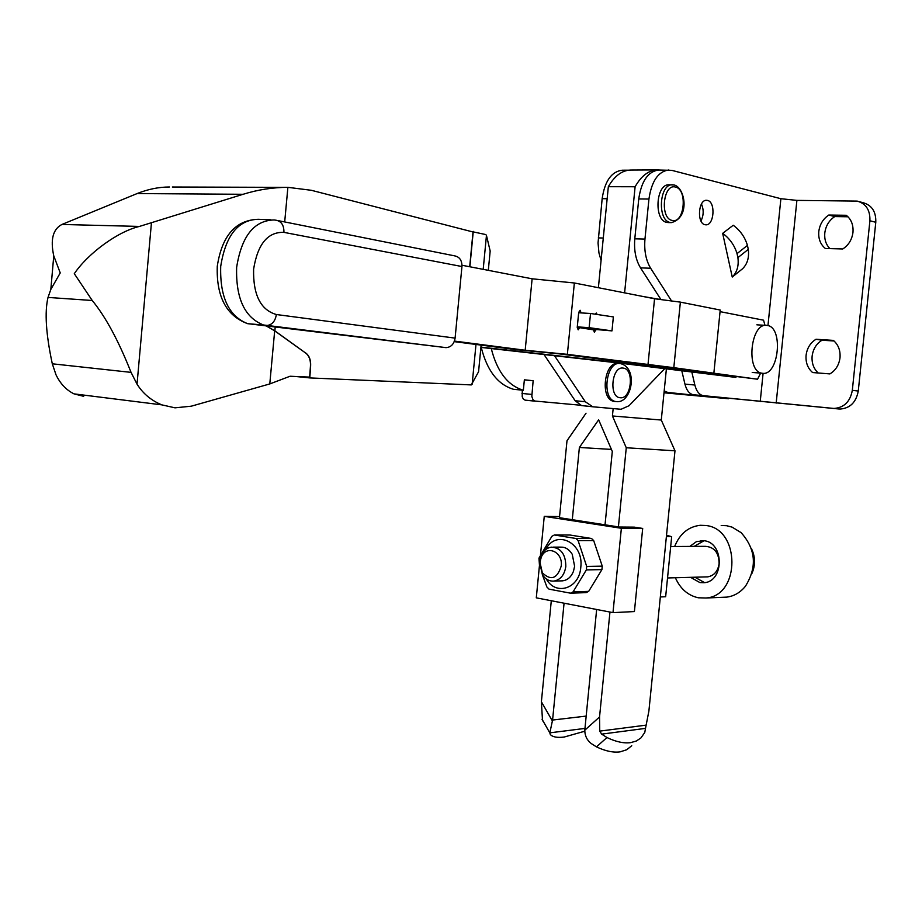 <?xml version="1.0" encoding="UTF-8"?>
<svg xmlns="http://www.w3.org/2000/svg" width="922" height="922" viewBox="0 0 922 922"><rect width="100%" height="100%" fill="white"/><g stroke="black" fill="none" stroke-linecap="round" stroke-linejoin="round"><path stroke-width="1.38" d="M816.016 339.261L833.338 340.391C838.317 344.655 840.541 350.441 840.011 357.748C839.032 365.02 835.655 370.402 829.881 373.906L812.593 372.546C807.718 368.258 805.551 362.507 806.082 355.327C807.027 348.159 810.334 342.811 816.016 339.261L822.032 340.206C816.362 343.733 813.066 349.058 812.121 356.192C811.602 363.107 813.63 368.696 818.217 372.984M828.786 215.045L846.258 215.287C851.271 219.298 853.507 224.98 852.977 232.309C851.997 239.628 848.597 245.183 842.777 248.963L825.351 248.491C820.442 244.445 818.252 238.821 818.782 231.606C819.727 224.403 823.069 218.883 828.786 215.045L834.767 216.578C829.051 220.393 825.732 225.878 824.787 233.059C824.268 239.374 825.974 244.56 829.892 248.617M705.053 224.714C696.675 223.481 698.231 199.44 706.644 200.305L707.485 200.42C715.887 201.872 714.158 225.821 705.745 224.807L705.053 224.714M668.346 222.571L666.871 222.421C653.663 220.542 655.83 183.616 669.107 184.792L674.005 184.988M747.442 245.402C744.988 237.185 740.251 230.477 733.232 225.256L722.664 233.358L732.241 277.038C737.058 272.267 738.948 265.801 737.9 257.63L748.284 249.378L747.442 245.402L737.035 253.619C734.546 245.367 729.786 238.614 722.721 233.358M737.035 253.619L737.9 257.63M733.232 225.256L722.664 233.358M732.241 277.038L742.579 268.74C747.396 263.969 749.298 257.526 748.284 249.378M847.975 216.774L834.767 216.578M834.053 340.99L822.032 340.206M691.846 372.096L694.854 385.016C696.421 391.124 699.13 394.662 703.002 395.63L840.103 409.057C850.107 408.262 856.169 402.257 858.267 391.043L875.785 222.294C876.142 211.749 871.912 205.226 863.084 202.713L859.419 201.711M833.05 408.377L834.11 408.434C844.149 407.639 850.222 401.6 852.32 390.329L869.907 220.761C870.264 210.158 866.023 203.612 857.183 201.1L796.896 200.385L780.888 198.714L671.804 170.351L658.711 170.017C648.062 171.434 641.401 181.081 638.75 198.956L634.797 238.821C633.863 250.358 635.777 260.039 640.536 267.864L660.959 299.592M628.597 170.178L622.189 170.213C611.459 171.596 604.774 181.081 602.158 198.679L598.044 242.97L598.943 252.916L601.075 260.43M667.194 392.334L664.082 392.057L667.805 392.438L664.186 390.974M664.071 392.15L712.568 397.152M667.805 392.438L728.564 398.742L664.013 392.795L712.556 397.244M839.032 408.999L693.125 394.731C689.241 393.752 686.521 390.225 684.954 384.14L681.819 370.898M671.562 300.975L650.655 268.244C645.919 260.384 644.017 250.657 644.962 239.075L648.938 199.037C651.6 181.069 658.25 171.388 668.876 169.971M700.974 220.969C703.717 215.368 703.878 209.709 701.458 204.016M564.068 603.195L552.578 720.047L549.823 732.886L550.307 734.523C552.681 737.058 557.303 737.9 564.183 737.035L584.802 731.215M631.743 745.725L626.73 749.759L620.137 751.845C613.28 752.778 605.385 751.119 596.453 746.866L591.14 743.489C586.934 740.112 584.813 735.687 584.79 730.212L596.649 609.488M645.504 728.38L644.778 732.46L640.951 737.923L636.364 741.011L630.66 742.636C623.814 743.535 615.919 741.83 606.976 737.531L601.651 734.131L645.504 728.38L648.892 711.058L674.985 450.8L661.281 420.04L666.41 368.708M609.961 612.047L599.542 716.959L599.749 731.123L601.651 734.131M542.528 720.866L541.387 701.769L551.298 600.741M572.274 519.789L579.385 447.47L598.643 419.81L612.3 451.434L605.028 524.837M579.385 447.47L611.424 449.406M618.408 526.9L626.269 447.758L612.427 415.972L613.165 408.584M624.609 292.862L635.108 186.751L608.336 186.693L598.39 287.71M586.035 413.206L566.995 440.751L559.435 517.807M608.336 186.693C614.571 175.86 622.05 170.305 630.786 170.04L657.478 169.902C648.788 170.167 641.332 175.791 635.108 186.751M659.553 170.017L657.478 169.902M612.427 415.972L661.281 420.04M626.269 447.758L674.985 450.8M539.416 564.621L538.978 558.121L551.875 536.316L554.353 534.979L575.916 538.483L578.106 540.603L586.703 566.442L586.357 569.911L573.058 591.901L588.674 591.359L601.916 569.6L586.357 569.911M601.916 569.6L602.262 566.154L593.687 540.58L578.106 540.603M556.876 548.048C563.031 545.755 568.159 547.829 572.239 554.295L574.613 566.281L573.449 571.386C570.799 577.702 566.673 580.872 561.072 580.883M545.743 549.512C555.92 528.848 584.087 542.701 580.779 567.364C579.396 588.651 555.689 596.257 546.297 578.947M588.674 591.359L586.162 592.627L570.534 593.18L549.051 589.158L546.907 587.014L542.343 574.66M573.058 591.901L570.534 593.18M586.703 566.442L602.262 566.154M575.916 538.483L591.498 538.483L570.015 535.025L554.353 534.979M539.462 565.417L536.293 597.848L612.992 612.634L634.405 611.563L642.692 528.433L634.278 527.142L619.25 527.027L559.447 517.691M559.55 516.585L544.257 516.366L621.37 528.283L642.692 528.433M544.257 516.366L540.453 555.205M621.37 528.283L612.992 612.634M593.687 540.58L591.498 538.483M666.376 536.65L671.677 536.662L666.514 535.302M671.677 536.662L665.649 596.741L660.336 596.96M539.958 562.282L541.26 557.234C546.285 544.383 563.169 551.644 561.233 566.027C557.245 578.751 550.953 581.01 542.332 572.804L539.958 562.282M539.508 561.821L541.122 555.586C543.507 550.549 547 547.737 551.61 547.149C560.979 547.922 565.716 554.353 565.82 566.442C564.518 574.902 560.564 579.777 553.949 581.079C549.316 581.413 545.478 579.316 542.436 574.798L539.508 561.821M670.686 546.515L705.365 546.331C714.389 547.023 718.964 552.808 719.114 563.676C717.892 571.283 714.101 575.674 707.739 576.861L706.102 576.907M751.28 548.279C755.395 556.6 755.614 564.979 751.926 573.438M721.2 525.482L726.582 525.701L732.08 527.13L741.127 532.651C755.867 549.235 757.296 567.122 745.402 586.3C740.285 592.535 734.096 596.142 726.836 597.11L722.963 597.283M674.65 546.492C679.837 533.746 688.377 526.669 700.282 525.286L705.699 525.494C740.47 528.502 740.746 595.889 705.918 598.009L698.392 597.79C688.008 595.531 680.332 588.858 675.365 577.748M689.84 546.412L696.49 541.594L704.154 540.73C724.335 542.666 724.243 581.667 704.028 582.716L699.925 582.589L690.566 577.333M704.258 582.45L694.9 577.207M694.174 546.389L704.062 540.718M762.344 373.26C778.756 376.407 783.804 327.068 767.219 325.466L767.035 325.431C750.704 321.951 745.483 371.589 761.987 373.214L762.344 373.26M629.68 363.038L629.599 363.902L681.669 370.148L681.761 369.261M480.719 349.277L481.699 349.392M481.607 349.012L480.754 348.908M480.904 347.387L621.082 363.28L735.929 377.421L681.669 370.148M629.599 363.902L480.927 347.11M506.12 348.343L506.005 349.553M601.605 359.384L601.444 360.963M685.495 369.745L685.369 370.944M585.62 328.612L611.989 330.883L589.135 327.667L577.287 326.884M589.135 327.667L590.529 313.48L578.67 312.765M611.989 330.883L613.361 316.914L590.529 313.48M761.987 373.214L752.214 372.453M554.548 355.765L585.309 401.75L592.823 406.786L621.048 409.276L629.023 405.738L664.843 368.523M543.992 354.509L575.155 400.736L581.54 405.576L592.604 406.763M660.809 299.569L643.072 296.492M614.697 401.473L613.81 401.335C599.6 399.18 604.313 360.709 618.466 363.429M522.29 390.144L522.209 396.725L523.177 398.811L525.067 400.148L580.364 405.207M491.219 348.389C497.085 371.612 507.803 385.569 523.35 390.248L524.364 379.818L533.147 380.717L531.821 396.448L533.02 399.802L535.279 401.208M481.226 347.41C487.104 370.644 497.857 384.601 513.485 389.291L523.35 390.248M533.147 380.717L524.364 379.899M269.789 383.932L274.675 330.837L305.85 353.184C309.25 355.973 310.772 360.283 310.449 366.103L309.665 377.098L290.05 376.245L269.789 383.932L191.338 406.176L175.007 407.835L161.834 404.862C151.254 400.528 142.979 393.625 137.032 384.151L131.062 372.373C118.477 340.621 105.546 316.661 92.235 300.491L74.29 273.684C88.362 253.008 117.947 231.491 139.429 226.432L243.097 194.288C257.93 189.678 272.854 187.373 287.883 187.339L311.382 190.301L473.021 231.987L469.69 266.746M169.498 186.993C158.745 187.016 147.958 189.206 137.124 193.562L61.924 224.461C52.946 229.14 50.226 239.605 53.764 255.867L60.241 272.924L50.825 289.427L48.025 297.426C44.521 312.005 45.95 334.133 52.3 363.798L56.012 374.816C60.276 383.69 66.269 390.041 74.014 393.867L83.66 396.333M284.691 221.948L287.883 187.339M305.85 353.184L274.86 330.848L266.896 326.227M266.689 326.204L274.675 330.837M310.449 366.103L310.622 366.115C310.956 360.295 309.423 355.984 306.035 353.195M295.824 376.499L309.792 377.916L310.622 366.115M481.123 345.116L478.564 371.75L471.292 384.912L309.792 377.916M488.314 270.342L490.17 250.991L486.459 235.421L485.79 234.557L470.427 231.307M469.874 266.781L473.263 231.376M274.86 330.848L275.194 327.241M472.156 384.232L475.983 344.448M483.197 269.351L486.459 235.421M454.442 341.082L525.183 350.245L567.364 354.348L673.809 367.682L757.538 379.219L760.662 373.099M764.972 325.305L763.543 320.188L720.07 311.636M757.538 379.219L558.824 353.806L516.942 349.738L454.223 341.636M462.003 265.259L532.121 278.801L574.36 282.985L654.551 298.751L680.378 302.128L720.22 310.034L713.882 372.949M525.183 350.245L532.121 278.801M567.364 354.348L574.36 282.985M647.97 364.882L654.551 298.751M582.001 312.973L581.056 312.812L580.111 310.241L578.705 312.408L577.241 327.298L578.175 329.834L579.604 327.667L593.514 329.846L594.402 332.346L595.866 329.442M597.214 314.483L596.327 313.042L595.174 314.172M673.809 367.682L680.378 302.128M577.23 327.494L579.604 327.667M578.682 312.65L581.056 312.812M277.741 220.554L454.707 255.878C459.629 256.904 462.049 260.453 461.945 266.539L455.099 338.12C454.073 344.044 451.077 347.214 446.098 347.64L248.56 323.76M672.173 220.427C659.645 218.479 663.16 183.144 675.503 187.074C687.858 189.379 684.401 223.965 672.173 220.427M674.443 185.057C684.908 187.881 690.59 217.408 671.366 222.628L670.259 222.479C657.075 220.6 659.242 183.616 672.507 184.792L674.224 185.011M869.907 220.761L875.785 222.294M852.32 390.329L858.267 391.043M607.149 198.714L602.158 198.679M603.276 238.026L598.297 237.899M703.613 395.734L693.736 394.823M776.174 403.121L796.896 200.385M760.224 401.577L763.093 373.318M767.957 325.616L780.888 198.714M650.655 268.244L640.536 267.864M644.962 239.075L634.797 238.821M648.938 199.037L638.75 198.956M694.854 385.016L684.954 384.14M606.976 737.531L596.453 746.866M599.542 716.959L584.79 730.212M552.578 720.047L586.092 716.106M549.835 732.84L584.882 728.426M552.451 721.073L541.387 701.769M599.749 731.123L645.976 725.153M620.494 363.614L620.61 363.637C638.381 368.074 631.893 403.271 616.634 401.658L615.504 401.496C601.294 399.353 606.019 360.848 620.16 363.568M616.876 401.669L613.81 401.335M620.195 397.739C608.612 397.394 611.712 365.999 623.134 368.085C634.578 368.731 631.524 399.526 620.195 397.739M575.155 400.736L585.309 401.75M531.821 394.42L521.967 393.452M137.124 193.562L243.097 194.288M137.032 384.151L151.427 222.963M61.924 224.461L139.429 226.432M48.025 297.426L92.235 300.491M52.3 363.798L131.062 372.373M593.491 330.03L595.796 330.203M445.672 347.617L263.485 324.982C244.699 317.594 235.744 298.394 236.643 267.368C241.552 236.228 254.046 220.427 274.134 219.955L276.185 220.243C281.464 221.349 284.045 225.383 283.93 232.367C267.783 231.779 257.676 244.053 253.608 269.178C253.031 294.856 260.615 309.976 276.37 314.529C275.24 321.317 272.013 324.982 266.677 325.524L247.753 323.703C228.863 316.338 219.839 297.241 220.704 266.412C225.59 235.456 238.13 219.759 258.31 219.298L270.895 219.816M283.93 232.367L461.945 266.539M276.37 314.529L455.099 338.12M671.366 222.628L667.966 222.571M834.11 408.434L840.103 409.057M703.002 395.63L693.125 394.731M542.032 719.206L549.823 732.886M541.26 557.234L541.122 555.586M553.949 581.079L562.766 580.837M667.528 577.956L707.739 576.861M700.766 540.603L703.025 540.603M705.918 598.009L726.836 597.11M553.315 547.138L560.426 547.103M542.332 572.804L542.436 574.798M756.87 324.821L765.986 325.374M581.54 405.576L591.67 406.602M534.91 401.151L525.067 400.148M172.345 187.016L286.027 187.362M50.825 289.427L53.764 255.867M74.014 393.867L161.834 404.862M258.31 219.298C235.629 220.012 221.937 235.686 217.269 266.308C216.29 296.78 226.455 315.912 247.753 323.703L263.485 324.982L446.098 347.64"/></g></svg>
